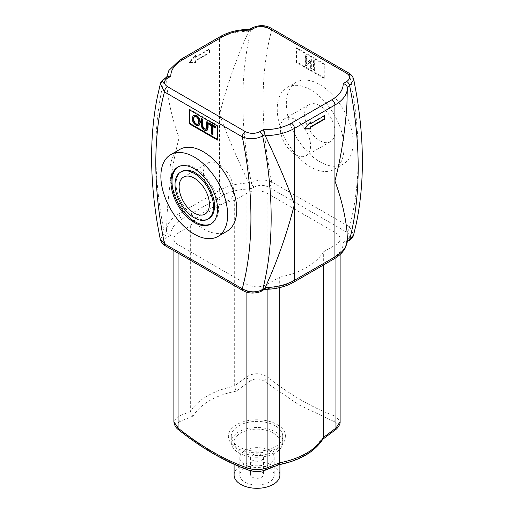 <?xml version="1.0" encoding="UTF-8"?>
<svg xmlns="http://www.w3.org/2000/svg" width="514" height="514" viewBox="0 0 514 514"><rect width="100%" height="100%" fill="white"/><g stroke="black" fill="none" stroke-linecap="round" stroke-linejoin="round"><path stroke-width="0.39" stroke-dasharray="2.57 1.93" d="M275.215 431.85A25.758 14.874 180 0 1 282.758 442.368A25.758 14.874 180 0 1 257 457.235A25.758 14.874 180 0 1 231.242 442.368A25.758 14.874 180 0 1 247.144 428.625A25.758 14.874 180 0 1 275.215 431.85M275.215 425.772A25.758 14.874 0 0 0 247.144 422.553A25.758 14.874 0 0 0 231.242 436.29A25.758 14.874 0 0 0 257 451.163A25.758 14.874 0 0 0 282.758 436.29A25.758 14.874 0 0 0 275.215 425.772M273.191 433.019A22.899 13.216 180 0 1 279.899 442.368A22.899 13.216 180 0 1 257 455.584A22.899 13.216 180 0 1 234.101 442.368A22.899 13.216 180 0 1 248.236 430.154A22.899 13.216 180 0 1 273.191 433.019M234.101 475.084A22.899 13.216 180 0 1 248.236 462.87A22.899 13.216 180 0 1 273.191 465.735A22.899 13.216 180 0 1 279.899 475.084M269.143 468.068A17.174 9.914 180 0 1 274.174 475.084A17.174 9.914 180 0 1 257 484.998A17.174 9.914 180 0 1 239.826 475.084A17.174 9.914 180 0 1 250.427 465.922A17.174 9.914 180 0 1 269.143 468.068M269.143 450.547A17.174 9.914 180 0 1 274.174 457.556A17.174 9.914 180 0 1 257 467.47A17.174 9.914 180 0 1 239.826 457.556A17.174 9.914 180 0 1 250.427 448.394A17.174 9.914 180 0 1 269.143 450.547M261.555 454.929A6.438 3.72 180 0 1 263.438 457.556A6.438 3.72 180 0 1 257 461.27A6.438 3.72 180 0 1 250.562 457.556A6.438 3.72 180 0 1 254.533 454.119A6.438 3.72 180 0 1 261.555 454.929M261.555 471.987A6.438 3.72 180 0 1 263.438 474.615A6.438 3.72 180 0 1 257 478.328A6.438 3.72 180 0 1 250.562 474.615A6.438 3.72 180 0 1 254.533 471.177A6.438 3.72 180 0 1 261.555 471.987M323.049 438.892L322.355 439.573L320.646 439.875L333.997 429.781A4.292 2.024 -127.8 0 0 335.469 429.762M333.997 429.781C337.871 426.26 337.871 423.491 333.997 421.486A4.292 2.859 110.8 0 0 335.925 416.404L340.107 421.666M333.997 421.486L299.27 405.064L264.19 381.176A4.292 2.024 127.8 0 0 267.119 376.678C290.05 394.932 312.987 408.174 335.925 416.404L335.925 232.983L267.119 193.258A14.308 8.263 0 0 0 246.881 193.258L234.3 200.524L234.3 386.117L246.881 376.678C253.62 372.74 260.36 372.74 267.119 376.678L267.119 193.258M264.19 381.176C259.39 378.188 254.597 378.188 249.81 381.176A4.292 2.024 52.2 0 1 246.881 376.678L246.881 193.258M249.81 381.176L236.273 391.16L234.3 386.117M278.761 464.733L277.727 464.656A66.936 38.646 0 0 0 320.646 439.875M236.273 391.16A66.936 38.646 0 0 0 193.354 415.942C191.632 414.772 190.733 413.262 190.655 411.418A70.122 40.484 180 0 1 234.3 386.22M193.354 415.942L180.003 421.486A4.292 2.859 69.2 0 1 178.075 416.404L190.655 411.418M180.003 421.486C176.129 423.497 176.129 426.267 180.003 429.781A4.292 2.024 -52.2 0 1 178.531 429.762M173.893 421.679L178.075 416.404L178.075 232.983A14.308 8.263 0 0 0 173.88 238.824A14.308 8.263 0 0 0 178.075 244.67L246.881 284.396A14.308 8.263 0 0 0 267.119 284.396L279.7 277.13L279.7 287.602M180.003 429.781C203.056 448.369 226.327 461.803 249.81 470.085A4.292 2.859 -69.2 0 1 248.416 470.085M249.81 470.085C254.623 471.569 259.416 471.569 264.19 470.085A4.292 2.859 -110.8 0 0 265.584 470.085M264.19 470.085L277.727 464.656M234.3 200.524A70.122 40.484 0 0 0 190.655 225.717L178.075 232.983M190.655 225.717L190.655 411.309M279.7 277.13A70.122 40.484 0 0 0 323.345 251.931L323.345 265.07M277.239 424.603A28.623 16.525 180 0 1 264.408 452.249A28.623 16.525 180 0 1 229.353 432.011A28.623 16.525 180 0 1 277.239 424.603M248.737 183.087L242.981 170.552C233.375 149.812 225.569 131.089 219.562 114.391L219.562 190.334A42.932 24.788 180 0 1 248.737 183.087L249.001 184.044L251.34 182.695C258.24 179.45 265.038 179.187 271.72 181.892L349.539 226.822L353.645 234.808M293.552 282.27A4.292 2.48 60 0 1 291.406 282.058L331.877 258.69A38.64 22.308 0 0 0 343.185 242.454L346.23 242.145L347.47 240.096M160.259 239.306L164.319 232.932L166.658 231.583L166.53 230.548A42.932 24.788 180 0 1 179.084 213.708L219.562 190.334A4.292 2.48 60 0 0 222.594 195.596L182.123 218.964A4.292 2.48 60 0 1 179.084 213.708L179.084 137.758C172.916 161.486 168.913 187.025 167.076 214.377L166.53 230.548M270.769 28L270.846 28.045A4.292 2.48 -60 0 1 271.72 29.998C265.063 26.227 258.266 25.906 251.34 29.035L249.001 30.384L248.737 31.193A42.932 24.788 0 0 0 219.562 38.441L219.562 114.391C225.569 90.573 233.375 67.225 242.981 44.358L248.737 31.193M167.77 76.599L166.53 78.655L167.076 88.183C168.913 104.445 172.916 120.97 179.084 137.758L179.084 61.808A42.932 24.788 0 0 0 166.53 78.655L166.639 77.254M209.442 52.467L209.442 48.959L195.275 57.138L195.275 55.383L189.203 62.393L195.275 62.393L195.275 60.646L209.442 52.467L209.847 52.698L195.68 60.877L195.68 62.631L189.608 62.631L195.68 55.621L195.68 57.369L209.847 49.19L209.847 52.698M323.345 251.931L335.925 244.67A14.308 8.263 0 0 0 340.12 238.824A14.308 8.263 0 0 0 335.925 232.983M324.797 115.56L324.392 115.322L324.392 115.791M304.558 128.995L304.153 128.763L310.225 121.747L310.225 122.454M304.763 128.763L304.153 128.763M310.629 121.985L310.225 121.747M310.225 123.501L324.392 115.322M209.442 48.959L209.847 49.19M195.275 60.646L195.68 60.877M195.275 62.393L195.68 62.631M189.203 62.393L189.608 62.631M195.275 55.383L195.68 55.621M195.275 57.138L195.68 57.369M198.147 124.304L199.226 121.818C199.143 119.364 198.224 117.577 196.47 116.447L194.305 116.37M199.181 125.39L196.464 125.05C193.984 123.321 192.692 121.002 192.589 118.104L193.739 115.04M206.255 129.213L207.02 127.035L207.02 121.638M207.309 130.35L204.925 129.939C202.696 128.699 201.629 126.714 201.726 123.983L201.726 118.586M215.687 127.748L213.008 126.206L212.603 126.438M213.008 134.45L211.935 133.826L211.935 125.583L209.269 124.047L209.269 122.942M209.269 124.047L208.864 124.279M211.935 125.583L211.53 125.814M211.935 133.826L211.53 134.058M213.008 126.206L213.008 126.669M189.814 110.067L189.814 109.366L218.142 125.724L218.142 139.744L217.538 139.39M315.024 70.424L313.951 69.808L313.951 60.459L315.031 61.076L315.024 70.424L314.619 70.662L314.626 61.314L313.546 60.691L313.546 70.039L314.619 70.662M313.951 69.808L313.546 70.039M313.951 60.459L313.546 60.691M315.031 61.076L314.626 61.314M312.075 68.722L311.054 68.131L311.054 60.793L306.794 65.67L305.695 65.04L305.702 55.692L306.723 56.283L306.723 63.62L310.983 58.744L312.075 59.373L312.075 68.722L311.67 68.953L311.67 59.611L310.578 58.975L306.318 63.852L306.318 56.514L305.297 55.923L305.29 65.272L306.389 65.908L310.649 61.025L310.649 68.362L311.67 68.953M312.075 59.373L311.67 59.611M310.983 58.744L310.578 58.975M306.723 63.62L306.318 63.852M306.723 56.283L306.318 56.514M305.702 55.692L305.297 55.923M311.054 68.131L310.649 68.362M311.054 60.793L310.649 61.025M306.794 65.67L306.389 65.908M305.695 65.04L305.29 65.272M217.538 140.097L218.142 139.744M189.203 109.713L189.814 109.366M217.538 126.071L218.142 125.724M324.186 78.52L295.858 62.162L295.858 48.143L324.186 64.501L324.186 78.52L324.797 78.167L324.797 64.147L296.462 47.789L296.462 61.808L324.797 78.167M296.462 61.808L295.858 62.162M296.462 47.789L295.858 48.143M324.797 64.147L324.186 64.501M353.741 79.439L349.539 74.928A359.742 207.695 -120 0 1 352.251 89.346A359.742 207.695 -120 0 1 352.251 215.533A359.742 207.695 -120 0 1 349.539 226.822A4.292 2.48 -60 0 1 346.5 232.077L268.687 187.154A4.292 2.48 120 0 0 271.72 181.892A359.742 207.695 -120 0 1 269.008 167.474A359.742 207.695 -120 0 1 269.008 41.287A359.742 207.695 -120 0 1 271.72 29.998L349.539 74.928A4.292 2.48 -60 0 0 348.704 72.994M268.687 187.154C263.92 184.834 259.114 184.789 254.276 187.012L250.723 189.068L249.001 184.044M182.123 218.964A38.64 22.308 0 0 0 170.815 235.2C168.746 234.647 167.365 233.44 166.658 231.583M170.815 235.2L167.256 237.256C163.401 240.057 163.478 242.826 167.5 245.57A4.292 2.48 -60 0 1 165.354 245.788L165.296 245.75M261.87 290.853A4.292 2.48 60 0 1 259.724 290.641L263.277 288.585L264.53 289.318M243.231 290.744A4.292 2.48 120 0 0 245.313 290.5C250.067 292.819 254.873 292.864 259.724 290.641M166.658 77.922L164.319 79.278L160.355 83.936M226.982 231.236A47.224 27.268 60 0 1 179.759 203.968A47.224 27.268 60 0 1 179.759 149.439M249.701 29.369L249.001 30.384M310.629 89.854A47.224 27.268 -120 0 0 287.018 87.515A47.224 27.268 -120 0 0 287.018 142.044A47.224 27.268 -120 0 0 334.241 169.305A47.224 27.268 -120 0 0 341.482 131.462A47.224 27.268 -120 0 0 310.629 89.854M181.68 171.464A27.191 15.696 -120 0 0 177.516 193.251A27.191 15.696 -120 0 0 195.275 217.21A27.191 15.696 -120 0 0 208.87 218.559M211.215 223.789A32.915 19.005 -120 0 0 211.729 223.513A32.915 19.005 -120 0 0 211.729 185.509A32.915 19.005 -120 0 0 178.821 166.504A32.915 19.005 -120 0 0 178.319 166.812M304.609 114.416A21.395 12.349 -120 0 0 313.945 135.947A21.395 12.349 -120 0 0 330.431 141.684A21.395 12.349 -120 0 0 330.431 116.98A21.395 12.349 -120 0 0 309.042 104.625A21.395 12.349 -120 0 0 304.609 114.416M280.323 128.442A21.395 12.349 60 0 1 284.756 118.644A21.395 12.349 60 0 1 306.151 130.999A21.395 12.349 60 0 1 306.145 155.703A21.395 12.349 60 0 1 289.665 149.966A21.395 12.349 60 0 1 280.323 128.442M233.677 190.308A21.395 12.349 -120 0 0 224.335 168.778A21.395 12.349 -120 0 0 207.855 163.047A21.395 12.349 -120 0 0 207.849 187.745A21.395 12.349 -120 0 0 229.244 200.1A21.395 12.349 -120 0 0 233.677 190.308M319.734 84.598A47.224 27.268 60 0 1 350.587 126.206A47.224 27.268 60 0 1 343.352 164.05A47.224 27.268 60 0 1 296.128 136.788A47.224 27.268 60 0 1 296.122 82.259A47.224 27.268 60 0 1 319.734 84.598M178.075 244.67L178.075 253.132M246.881 284.396L246.881 292.26M267.119 284.396L267.119 289.311M165.11 78.134A4.292 2.48 -120 0 0 164.319 79.278A374.051 215.957 -120 0 0 161.518 91.396A374.051 215.957 -120 0 0 161.518 217.583A374.051 215.957 -120 0 0 164.319 232.932A4.292 2.48 60 0 0 167.256 237.256M254.276 187.012A4.292 2.48 60 0 1 251.34 182.695A374.051 215.957 60 0 1 248.538 167.339A374.051 215.957 60 0 1 248.538 41.152A374.051 215.957 60 0 1 251.34 29.035A4.292 2.48 -120 0 1 252.13 27.897M220.448 36.475A4.292 2.48 -120 0 0 219.562 38.441L179.084 61.808A4.292 2.48 -120 0 1 179.977 59.842M335.925 244.67L335.925 257.732M199.226 121.818L198.822 122.049M196.47 116.447L196.065 116.678M192.589 118.104L192.185 118.336M196.464 125.05L196.059 125.281M207.02 127.035L206.615 127.266M204.925 129.939L204.521 130.17M201.726 123.983L201.321 124.221M348.89 240.61A4.292 2.48 60 0 1 346.744 240.398C350.593 237.603 350.516 234.827 346.5 232.077M343.185 242.454L346.744 240.398M250.723 189.068A38.64 22.308 0 0 0 222.594 195.596M331.877 258.69A4.292 2.48 -120 0 0 334.023 258.902M263.277 288.585A38.64 22.308 0 0 0 291.406 282.058M167.5 245.57L245.313 290.5M231.242 436.29L231.242 442.368M282.758 436.29L282.758 442.368M234.101 442.368L234.101 464.245M279.899 442.368L279.899 464.54M239.826 457.556L239.826 475.084M274.174 457.556L274.174 475.084M250.562 457.556L250.562 474.615M263.438 457.556L263.438 474.615M322.843 439.239L322.522 439.464M173.88 238.824L173.88 250.71M340.12 238.824L340.12 254.494M194.478 116.235L194.074 116.472M198.359 124.208L197.954 124.439M206.082 129.367L206.487 129.136M347.361 241.496L346.23 242.145M210.721 224.098L211.729 223.513M177.805 167.089L178.821 166.504M330.431 141.678L306.151 155.703M309.042 104.625L284.756 118.644M204.957 214.12L229.244 200.1M183.569 177.067L207.849 163.047M287.018 87.515L296.122 82.259M334.241 169.305L343.346 164.05"/><path stroke-width="0.77" d="M279.899 464.54L279.899 475.084A22.899 13.216 180 0 1 257 488.3A22.899 13.216 180 0 1 234.101 475.084L234.101 464.245M335.469 429.762A4.292 2.024 -127.8 0 0 335.514 429.736A4.292 2.024 -127.8 0 0 335.526 429.723A4.292 2.024 -127.8 0 0 335.925 428.091L323.345 437.523L323.049 438.892C314.703 451.896 299.868 460.531 278.549 464.804M322.522 439.464L335.526 429.723C336.606 429.286 340.557 424.705 340.107 421.666L335.925 428.091L335.925 257.732M323.345 437.626A70.122 40.484 180 0 1 279.7 462.825L278.864 464.682L265.609 470.066M178.531 429.762A4.292 2.024 -52.2 0 1 178.487 429.736A4.292 2.024 -52.2 0 1 178.474 429.723A4.292 2.024 -52.2 0 1 178.075 428.091L173.893 421.679C174.349 425.213 175.878 427.899 178.487 429.736C201.713 448.221 225.016 461.668 248.391 470.066M248.416 470.085A4.292 2.859 -69.2 0 1 248.391 470.072A4.292 2.859 -69.2 0 1 246.881 467.817C223.956 459.593 201.019 446.351 178.075 428.091L178.075 253.132M265.584 470.085A4.292 2.859 -110.8 0 0 265.609 470.072A4.292 2.859 -110.8 0 0 267.119 467.817C260.399 470.252 253.653 470.252 246.881 467.817L246.881 292.26M279.7 462.825L267.119 467.817L267.119 289.311M279.7 287.602L279.7 462.722M323.345 265.07L323.345 437.523M353.645 234.808L349.681 239.473L347.432 240.77M346.924 230.561L347.47 240.096A42.932 24.788 180 0 1 334.916 256.936L294.438 280.303A42.932 24.788 180 0 1 265.263 287.557L271.019 274.386C280.625 251.519 288.431 228.177 294.438 204.36C288.431 187.661 280.625 168.939 271.019 148.199L265.263 135.657A42.932 24.788 0 0 0 294.438 128.41L334.916 105.042L334.916 180.992C341.084 197.781 345.087 214.299 346.924 230.561M347.342 240.822L345.1 248.307C342.703 252.509 339.009 256.043 334.023 258.902A4.292 2.48 -120 0 0 334.916 256.936L334.916 180.992C341.084 157.258 345.087 131.719 346.924 104.374L347.342 87.162L349.681 85.812L353.748 79.445C352.174 74.408 348.852 73.155 348.659 72.969A4.292 2.48 -60 0 1 348.659 72.969A4.292 2.48 -60 0 1 348.704 72.994M265.263 287.557L264.999 288.36L262.66 289.71C255.741 292.845 248.949 292.524 242.28 288.746A4.292 2.48 120 0 0 243.154 290.706A4.292 2.48 120 0 0 243.167 290.712A4.292 2.48 120 0 0 243.231 290.744M264.999 288.36L264.53 289.318L261.87 290.853A4.292 2.48 60 0 0 262.66 289.71A374.051 215.957 -120 0 0 265.462 277.592A374.051 215.957 -120 0 0 265.462 151.405A374.051 215.957 -120 0 0 262.66 136.056A4.292 2.48 -120 0 0 259.724 131.732C254.88 133.955 250.074 133.91 245.313 131.597A4.292 2.48 -60 0 0 242.28 136.852A359.742 207.695 60 0 1 244.992 151.27A359.742 207.695 60 0 1 244.992 277.457A359.742 207.695 60 0 1 242.28 288.746L164.461 243.822L160.259 239.306C161.82 244.336 165.148 245.589 165.341 245.776A4.292 2.48 -60 0 1 165.341 245.776A4.292 2.48 -60 0 1 164.461 243.822A359.742 207.695 60 0 1 161.749 229.405A359.742 207.695 60 0 1 161.749 103.211A359.742 207.695 60 0 1 164.461 91.922A4.292 2.48 -60 0 1 167.5 86.667C163.478 83.923 163.401 81.148 167.256 78.346A4.292 2.48 -120 0 0 165.11 78.134C162.218 80.094 160.638 82.028 160.355 83.936L164.461 91.922L242.28 136.852C248.956 139.557 255.747 139.288 262.66 136.056L264.999 134.7L265.263 135.657M324.797 119.062L310.629 127.241L310.629 128.995L304.558 128.995L310.629 121.985L310.629 123.739L324.797 115.56L324.797 119.062L324.392 118.83L310.225 127.009L310.225 128.763L304.763 128.763M324.392 115.791L324.392 118.83M310.629 127.241L310.225 127.009M310.629 128.995L310.225 128.763M310.629 123.739L310.225 122.454M196.059 125.281L198.777 125.622L199.432 124.953L199.927 122.698C199.798 119.595 198.513 117.231 196.059 115.618L193.264 115.316L192.185 118.336C192.287 121.24 193.579 123.553 196.059 125.281M196.052 124.221C194.337 123.142 193.418 121.4 193.29 118.991L194.074 116.472L196.065 116.678C197.819 117.809 198.738 119.595 198.822 122.049L198.044 124.388L196.052 124.221L198.147 124.304M194.305 116.37L193.694 118.753C193.817 121.163 194.742 122.91 196.457 123.983M193.335 115.277L196.464 115.38C198.918 116.999 200.203 119.364 200.332 122.467L198.777 125.622M204.521 130.17L206.416 130.742L207.412 129.971L207.688 122.493L206.615 121.876L206.615 127.266L206.114 129.348L204.431 129.001C203.024 128.294 202.343 126.907 202.394 124.831L202.394 119.434L201.321 118.818L201.321 124.221C201.225 126.945 202.291 128.93 204.521 130.17M201.321 118.818L201.726 118.586L202.799 119.203L202.799 124.6C202.747 126.669 203.428 128.063 204.835 128.763L206.255 129.213M207.688 122.493L208.093 122.261L207.02 121.638L206.615 121.876M208.093 122.261L208.093 127.658L206.904 130.582M202.799 119.203L202.394 119.434M212.603 126.438L215.282 127.986L215.282 126.881L208.864 123.174L208.864 124.279L211.53 125.814L211.53 134.058L212.603 134.681L212.603 126.438M208.864 123.174L209.269 122.942L215.687 126.643L215.282 127.986M215.687 126.643L215.282 126.881M213.008 126.669L213.008 134.45L212.603 134.681M217.538 139.39L189.814 123.386L189.814 110.067M189.203 123.739L189.203 109.713L217.538 126.071L217.538 140.097L189.203 123.739L189.814 123.386M170.654 154.695L179.759 149.439A47.224 27.268 60 0 1 203.371 151.778A47.224 27.268 60 0 1 234.223 193.392A47.224 27.268 60 0 1 226.982 231.236L217.878 236.491A47.224 27.268 60 0 1 170.654 209.224A47.224 27.268 60 0 1 170.654 154.695A47.224 27.268 60 0 1 194.266 157.033A47.224 27.268 60 0 1 225.113 198.648A47.224 27.268 60 0 1 217.878 236.491M167.256 78.346L170.815 76.297L167.77 76.599L165.11 78.134M347.47 88.196A42.932 24.788 0 0 1 334.916 105.042A4.292 2.48 -120 0 0 331.877 99.787L291.406 123.154A38.64 22.308 180 0 1 263.277 129.682L264.999 134.7M170.815 76.297A38.64 22.308 180 0 1 182.123 60.061L222.594 36.693A38.64 22.308 180 0 1 250.723 30.159L249.701 29.369C238.49 29.471 228.736 31.842 220.448 36.475L179.977 59.842L168.9 70.437L166.639 77.254M250.723 30.159L254.276 28.109C259.133 25.886 263.939 25.931 268.687 28.244A4.292 2.48 -60 0 1 270.833 28.032A4.292 2.48 -60 0 1 270.846 28.045C265.128 24.916 258.889 24.865 252.13 27.897L249.579 29.369M268.687 28.244L346.5 73.174A4.292 2.48 -60 0 1 348.646 72.962L270.833 28.032M353.651 234.776C353.902 236.17 349.809 240.616 348.89 240.61A4.292 2.48 60 0 0 349.681 239.473A374.051 215.957 60 0 0 352.482 227.355A374.051 215.957 60 0 0 352.482 101.162A374.051 215.957 60 0 0 349.681 85.812A4.292 2.48 -120 0 0 346.744 81.495L343.185 83.544C345.254 84.103 346.635 85.305 347.342 87.162M207.855 219.144L208.87 218.559A27.191 15.696 -120 0 0 208.87 187.16A27.191 15.696 -120 0 0 181.68 171.464L180.671 172.049A27.191 15.696 -120 0 0 176.501 193.836A27.191 15.696 -120 0 0 194.266 217.795A27.191 15.696 -120 0 0 207.855 219.144A27.191 15.696 -120 0 0 207.855 187.745A27.191 15.696 -120 0 0 180.671 172.049M178.319 166.812A32.915 19.005 -120 0 0 173.912 193.341A32.915 19.005 -120 0 0 195.275 221.881A32.915 19.005 -120 0 0 211.215 223.789M194.266 222.466A32.915 19.005 60 0 1 172.762 193.463A32.915 19.005 60 0 1 177.805 167.089A32.915 19.005 60 0 1 210.721 186.094A32.915 19.005 60 0 1 210.721 224.098A32.915 19.005 60 0 1 194.266 222.466M209.391 204.328A21.395 12.349 60 0 1 204.957 214.12A21.395 12.349 60 0 1 183.569 201.771A21.395 12.349 60 0 1 183.569 177.067A21.395 12.349 60 0 1 200.055 182.798A21.395 12.349 60 0 1 209.391 204.328M291.406 123.154A4.292 2.48 60 0 1 294.438 128.41L294.438 280.303A4.292 2.48 60 0 1 293.552 282.27C285.264 286.908 275.51 289.273 264.299 289.376M193.694 118.753L193.29 118.991M196.464 115.38L196.059 115.618M200.332 122.467L199.927 122.698M204.835 128.763L204.431 129.001M202.799 124.6L202.394 124.831M208.093 127.658L207.688 127.896M245.313 131.597L167.5 86.667M182.123 60.061A4.292 2.48 -120 0 0 179.977 59.842M263.277 129.682L259.724 131.732M222.594 36.693A4.292 2.48 -120 0 0 220.448 36.475M254.276 28.109A4.292 2.48 -120 0 0 252.13 27.897M343.185 83.544A38.64 22.308 180 0 1 331.877 99.787M346.5 73.174C350.522 75.924 350.599 78.7 346.744 81.495M248.391 470.072C253.055 471.531 253.762 471.242 255.644 471.447C258.735 471.242 258.144 472.148 265.609 470.072M173.88 250.71L173.88 421.679M353.748 79.439L356.543 94.57C364.336 141.311 364.323 183.967 356.51 222.549L353.651 234.808M160.349 83.936L157.49 96.195C149.677 134.777 149.664 177.439 157.457 224.175L160.252 239.312M340.12 254.494L340.12 421.679M348.89 240.61L347.361 241.496M334.023 258.902L293.552 282.27M261.87 290.853C260.36 292.036 257.405 292.774 252.991 293.076C249.303 293.096 246.026 292.305 243.154 290.706L165.354 245.788"/></g></svg>
